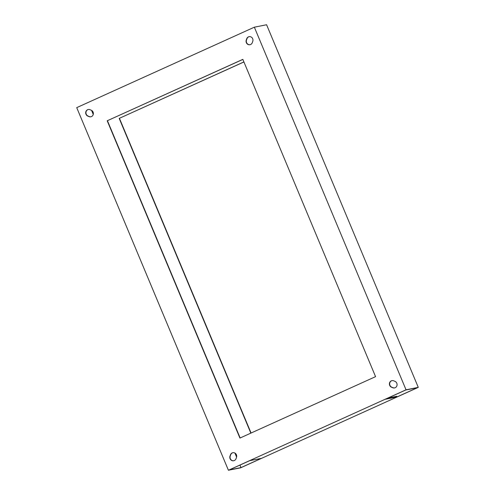 <?xml version="1.0" encoding="UTF-8"?>
<svg xmlns="http://www.w3.org/2000/svg" width="495" height="495" viewBox="0 0 495 495"><rect width="100%" height="100%" fill="white"/><g stroke="black" fill="none" stroke-linecap="round" stroke-linejoin="round"><path stroke-width="0.74" d="M250.08 44.698A3.446 3.218 78.7 0 1 246.51 39.996L246.974 38.709A3.446 3.218 78.7 0 1 249.195 36.655M246.343 42.675A3.446 3.218 78.7 0 1 246.269 40.039L246.727 38.752A3.446 3.218 78.7 0 1 252.19 37.886A3.446 3.218 78.7 0 1 252.759 41.357L252.302 42.644A3.446 3.218 78.7 0 1 246.343 42.675M394.645 387.901A3.446 3.218 78.7 0 1 392.95 387.684L391.731 387.158A3.446 3.218 78.7 0 1 392.077 380.618M389.689 385.351A3.446 3.218 78.7 0 1 393.766 380.834L394.985 381.36A3.446 3.218 78.7 0 1 394.521 387.932A3.446 3.218 78.7 0 1 392.708 387.733L391.489 387.208A3.446 3.218 78.7 0 1 389.689 385.351M90.932 116.777A3.446 3.218 78.7 0 1 89.242 116.554L88.023 116.028A3.446 3.218 78.7 0 1 88.364 109.488M85.975 114.221A3.446 3.218 78.7 0 1 90.059 109.711L91.278 110.237A3.446 3.218 78.7 0 1 90.808 116.801A3.446 3.218 78.7 0 1 88.995 116.603L87.776 116.078A3.446 3.218 78.7 0 1 85.975 114.221M233.813 460.74A3.446 3.218 78.7 0 1 230.249 456.031L230.707 454.744A3.446 3.218 78.7 0 1 232.928 452.69M230.082 458.71A3.446 3.218 78.7 0 1 230.002 456.081L230.466 454.794A3.446 3.218 78.7 0 1 235.923 453.921A3.446 3.218 78.7 0 1 236.499 457.399L236.035 458.686A3.446 3.218 78.7 0 1 230.082 458.71M405.696 390.023L417.44 387.684L397.033 396.928L385.289 399.267L405.696 390.023M242.835 59.363L375.563 376.652L239.927 438.075L107.205 120.786L242.835 59.363M418.275 387.368L406.036 389.806L254.35 27.188L266.588 24.75L418.275 387.368L240.65 467.812L228.412 470.25L76.725 107.632L254.35 27.188M107.205 120.786L242.859 59.412M250.847 433.131L119.196 118.398L243.93 61.968M119.196 118.398L243.905 61.918M240.149 437.976L107.446 120.737M251.07 433.032L119.437 118.348M240.991 467.596L229.247 469.934L249.653 460.69L261.397 458.351L240.991 467.596L239.945 465.09M236.591 457.077L234.908 453.049M93.252 114.407L91.563 110.379M228.412 470.25L406.036 389.806M397.033 396.928L396.767 396.291L388 398.042"/></g></svg>
